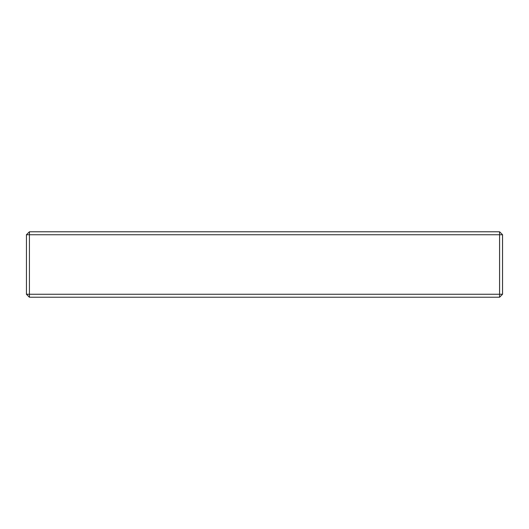 <?xml version="1.0" encoding="UTF-8"?>
<svg xmlns="http://www.w3.org/2000/svg" width="529" height="529" viewBox="0 0 529 529"><rect width="100%" height="100%" fill="white"/><g stroke="black" fill="none" stroke-linecap="round" stroke-linejoin="round"><path stroke-width="0.79" d="M499.574 297.232L29.426 297.232L29.426 294.256L499.574 294.256L499.574 234.744L29.426 234.744L29.426 294.256L26.45 294.256L26.45 234.744L29.426 234.744L29.426 231.768L499.574 231.768L502.55 234.744L502.55 294.256L499.574 297.232L499.574 294.256L502.55 294.256M499.574 231.768L499.574 234.744L502.55 234.744M26.45 294.256L29.426 297.232M26.45 234.744L29.426 231.768"/></g></svg>
